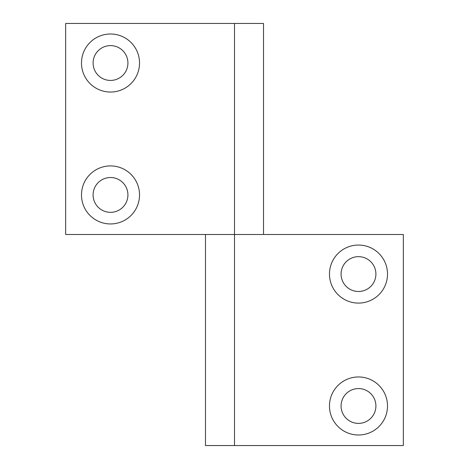 <?xml version="1.0" encoding="UTF-8"?>
<svg xmlns="http://www.w3.org/2000/svg" width="469" height="469" viewBox="0 0 469 469"><rect width="100%" height="100%" fill="white"/><g stroke="black" fill="none" stroke-linecap="round" stroke-linejoin="round"><path stroke-width="0.7" d="M127.92 194.928A17.412 17.412 0 0 0 110.508 177.517A17.412 17.412 0 0 0 93.097 194.928A17.412 17.412 0 0 0 110.508 212.34A17.412 17.412 0 0 0 127.92 194.928M139.528 194.928A29.019 29.019 0 0 0 110.508 165.909A29.019 29.019 0 0 0 81.489 194.928A29.019 29.019 0 0 0 110.508 223.948A29.019 29.019 0 0 0 139.528 194.928M127.92 63.022A17.412 17.412 0 0 0 110.508 45.61A17.412 17.412 0 0 0 93.097 63.022A17.412 17.412 0 0 0 110.508 80.433A17.412 17.412 0 0 0 127.92 63.022M139.528 63.022A29.019 29.019 0 0 0 110.508 34.003A29.019 29.019 0 0 0 81.489 63.022A29.019 29.019 0 0 0 110.508 92.041A29.019 29.019 0 0 0 139.528 63.022M263.519 234.5L65.66 234.5L65.66 23.45L263.519 23.45L263.519 234.5M341.08 274.072A17.412 17.412 0 0 0 358.492 291.483A17.412 17.412 0 0 0 375.904 274.072A17.412 17.412 0 0 0 358.492 256.66A17.412 17.412 0 0 0 341.08 274.072M329.473 274.072A29.019 29.019 0 0 0 358.492 303.091A29.019 29.019 0 0 0 387.511 274.072A29.019 29.019 0 0 0 358.492 245.053A29.019 29.019 0 0 0 329.473 274.072M341.08 405.978A17.412 17.412 0 0 0 358.492 423.39A17.412 17.412 0 0 0 375.904 405.978A17.412 17.412 0 0 0 358.492 388.567A17.412 17.412 0 0 0 341.08 405.978M329.473 405.978A29.019 29.019 0 0 0 358.492 434.998A29.019 29.019 0 0 0 387.511 405.978A29.019 29.019 0 0 0 358.492 376.959A29.019 29.019 0 0 0 329.473 405.978M205.481 234.5L403.34 234.5L403.34 445.55L205.481 445.55L205.481 234.5M234.5 445.55L234.5 23.45"/></g></svg>
